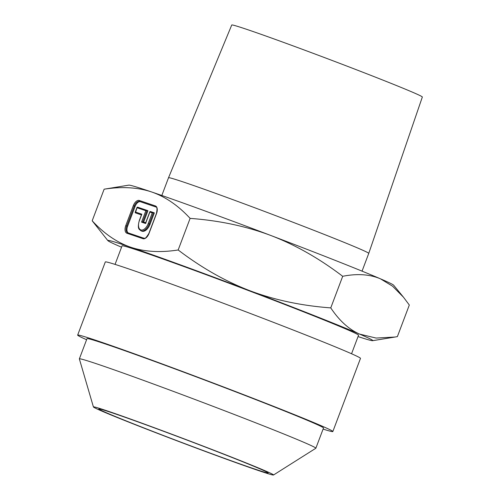 <?xml version="1.0" encoding="UTF-8"?>
<svg xmlns="http://www.w3.org/2000/svg" width="500" height="500" viewBox="0 0 500 500"><rect width="100%" height="100%" fill="white"/><g stroke="black" fill="none" stroke-linecap="round" stroke-linejoin="round"><path stroke-width="0.75" d="M273.512 475A96.275 2.181 -159.3 0 1 257.975 470.387A96.275 2.181 20.7 0 1 157.369 433.312A96.275 2.181 20.7 0 1 93.419 406.95A96.275 2.181 20.7 0 1 108.981 411.494A96.275 2.181 -159.3 0 1 211.056 449.131A96.275 2.181 -159.3 0 1 273.512 475L315.825 448.263A126.406 2.869 -159.3 0 0 315.856 448.225A126.406 2.869 -159.3 0 0 232.856 413.925A126.406 2.869 -159.3 0 0 99.794 364.881A126.406 2.869 20.7 0 0 79.362 358.862A126.406 2.869 20.7 0 0 79.362 358.913L93.419 406.95M253.494 468.612A90.481 2.05 20.7 0 1 158.25 433.506A90.481 2.05 20.7 0 1 98.837 408.956A90.481 2.05 20.7 0 1 113.462 413.263A90.481 2.05 20.7 0 1 208.706 448.375A90.481 2.05 20.7 0 1 268.119 472.925A90.481 2.05 20.7 0 1 253.494 468.612M315.856 448.225L323.5 428.006A126.406 2.869 -159.3 0 0 240.494 393.706A126.406 2.869 -159.3 0 0 107.438 344.663A126.406 2.869 20.7 0 0 87 338.638L79.362 358.862M86.594 339.725A136.394 3.094 20.7 0 1 77.656 335.112A136.394 3.094 20.7 0 1 99.706 341.606A136.394 3.094 -159.3 0 1 243.281 394.525A136.394 3.094 -159.3 0 1 332.844 431.538A136.394 3.094 -159.3 0 1 323.088 429.094M77.656 335.112L105.306 261.95A136.394 3.094 20.7 0 1 127.35 268.444A136.394 3.094 -159.3 0 1 270.925 321.369A136.394 3.094 -159.3 0 1 360.487 358.375L332.844 431.538M115.056 264.394L122.062 245.856A126.406 2.869 20.7 0 1 142.494 251.875A126.406 2.869 -159.3 0 1 275.556 300.925A126.406 2.869 -159.3 0 1 358.556 335.219L351.556 353.756M107.869 240.631L92.188 220.794C104.087 233.656 116.925 242.463 130.706 247.219A141.644 3.212 20.7 0 0 107.869 240.631A141.644 3.212 20.7 0 0 121.025 246.988A141.644 3.212 -159.3 0 0 121.55 247.213M130.706 247.219A141.644 3.212 20.7 0 1 249.994 290.769C274.531 300.006 301.45 305.712 330.763 307.894C339.312 320.681 348.925 329.412 359.594 334.094A141.644 3.212 -159.3 0 0 249.994 290.769C225.512 281.4 201.575 267.806 178.169 249.981C160.362 252.756 144.544 251.838 130.706 247.219M372.663 340.688L394.988 337.038L376.087 338.062L359.594 334.094A141.644 3.212 20.7 0 1 372.663 340.688A141.644 3.212 20.7 0 1 358.044 336.575M394.988 337.038L397.375 336.625L409.312 305.025L403.475 297.2L392.562 286.194L380.481 278.831A141.644 3.212 20.7 0 1 393.631 285.188L403.475 297.2M190.113 218.381C219.425 220.562 246.344 226.275 270.875 235.506A141.644 3.212 20.7 0 0 151.588 191.956A141.644 3.212 20.7 0 0 128.844 185.131L104.131 189.194C121.938 186.412 137.756 187.338 151.588 191.956C165.375 196.713 178.212 205.519 190.113 218.381L178.169 249.981M104.131 189.194L92.188 220.794M342.7 276.294C357.163 273.438 369.756 274.281 380.481 278.831A141.644 3.212 20.7 0 0 270.875 235.506C295.363 244.875 319.3 258.475 342.7 276.294L330.763 307.894M368.75 253.4L422.344 97.019A101.875 2.312 -159.3 0 0 355.412 69.369A101.875 2.312 -159.3 0 0 248.212 29.856A101.875 2.312 20.7 0 0 231.744 25L168.525 177.744A107.019 2.425 20.7 0 1 185.825 182.844A107.019 2.425 -159.3 0 1 298.444 224.35A107.019 2.425 -159.3 0 1 368.75 253.4L362.05 271.137M156 207.025L140.475 201.756A6.094 3.381 -68.4 0 0 135.119 206.363L127.581 226.312A6.094 3.381 -68.4 0 0 128.262 232.925M141.412 214.931L135.344 212.825L141.431 214.894M150.031 224.288A9.144 5.069 111.6 0 1 141.869 231.156L141.044 230.831A9.144 5.069 -68.4 0 0 149.206 223.962L153.519 212.562L154.344 212.894L150.031 224.288L148.219 223.594L152.256 212.906L153.519 212.562L150.287 211.469L149.856 212.094L150.312 211.475L153.469 212.55M152.256 212.906L149.856 212.094L145.55 223.487L141.544 222.131L145.85 210.731L147.106 210.387L147.931 210.719L143.644 222.075M141.544 222.131L142.8 221.788L147.106 210.387L137.5 207.125L137.037 207.744L137.5 207.125L147.056 210.375M145.85 210.731L137.037 207.744L135.344 212.825L135.425 212.019L141.831 214.194L139.406 220.6A8.381 4.65 -68.4 0 0 140.856 229.931A8.381 4.65 -68.4 0 0 148.219 223.594M145.55 223.487L146.006 222.875L145.55 223.487M145.681 222.763L142.775 221.781L145.681 222.769M142.969 238.688L126.95 233.25A6.856 3.8 111.6 0 1 125.769 225.619L133.306 205.669A6.856 3.8 111.6 0 1 139.331 200.481L155.35 205.919A6.856 3.8 111.6 0 1 156.531 213.556L148.994 233.5A6.856 3.8 111.6 0 1 142.969 238.688A0.762 0.631 -71.2 0 1 143.825 238.212M143.775 238.194L127.806 232.775A0.762 0.631 -71.2 0 0 127.781 232.763A6.094 3.381 111.6 0 1 127.719 232.738A6.094 3.381 111.6 0 1 126.756 225.987L134.294 206.038A6.094 3.381 111.6 0 1 139.65 201.425L155.669 206.869A6.094 3.381 111.6 0 1 155.756 206.9C157.137 206.825 157.356 209.031 156.406 213.519L148.869 233.463C144.019 241.381 144.362 237.194 143.8 238.2L127.719 232.738M126.95 233.25A0.762 0.631 -71.2 0 1 127.781 232.763M125.769 225.619L127.581 226.312M133.306 205.669L135.119 206.363M139.331 200.481A0.762 0.631 108.8 0 0 139.65 201.425L140.475 201.756M155.35 205.919A0.762 0.631 108.8 0 0 155.669 206.869L155.825 206.931M168.525 177.744L161.825 195.475M137.069 207.312L135.15 212.375M141.562 214.55L139.288 220.569C136.975 229.719 139.556 229.262 141.044 230.831M149.881 211.663L145.575 223.056"/></g></svg>
